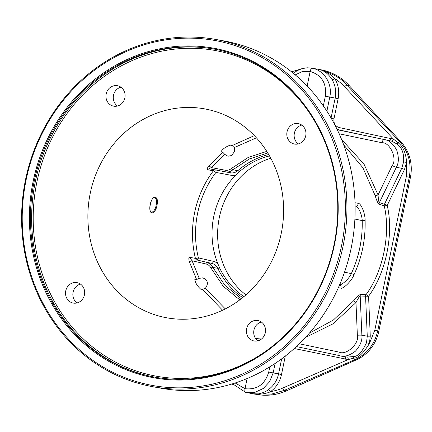 <?xml version="1.0" encoding="UTF-8"?>
<svg xmlns="http://www.w3.org/2000/svg" width="432" height="432" viewBox="0 0 432 432"><rect width="100%" height="100%" fill="white"/><g stroke="black" fill="none" stroke-linecap="round" stroke-linejoin="round"><path stroke-width="0.65" d="M325.658 109.274L319.561 100.651A176.467 162.2 -79.7 0 0 227.95 41.715A176.467 162.2 -79.7 0 0 224.062 40.954L215.854 39.458A176.467 162.2 -79.7 0 0 25.083 181.921A176.467 162.2 -79.7 0 0 148.781 385.933A176.467 162.2 -79.7 0 0 152.669 386.694A176.467 162.2 -79.7 0 0 343.44 244.231A176.467 162.2 -79.7 0 0 219.742 40.219A176.467 162.2 -79.7 0 0 215.854 39.458M219.051 41.288A175.289 161.114 -79.7 0 0 26.104 179.944A175.289 161.114 -79.7 0 0 148.559 384.696A175.289 161.114 100.3 0 0 341.507 246.04A175.289 161.114 100.3 0 0 219.051 41.288M152.669 386.694L160.877 388.184A176.467 162.2 -79.7 0 0 264.233 370.165L273.424 364.576A176.467 162.2 -79.7 0 0 325.663 109.274M152.183 212.971C147.425 212.63 150.471 196.517 155.439 197.111C157.21 198.256 157.81 200.475 157.232 203.78C156.659 208.807 154.98 211.869 152.183 212.971A0.589 0.535 -79.6 0 0 151.681 212.317C154.283 211.286 155.849 208.424 156.373 203.726C156.924 200.648 156.373 198.574 154.721 197.5M200.675 289.143C197.154 285.86 195.205 282.598 194.816 279.347L196.603 279.536L199.222 278.338L202.792 277.857C207.895 280.076 208.748 283.576 205.34 288.355L202.619 289.413L200.675 289.143M202.619 289.413L222.599 310.225M207.09 109.35A106.169 97.583 -79.7 0 0 90.229 193.331A106.169 97.583 -79.7 0 0 164.398 317.342A106.169 97.583 -79.7 0 0 174.62 318.875A106.169 97.583 -79.7 0 0 281.75 230.818A106.169 97.583 -79.7 0 0 212.512 110.662A106.169 97.583 -79.7 0 0 207.09 109.35M254.34 135.637L232.146 145.568L234.236 147.587L234.592 151.367L231.665 155.542L227.902 156.227L224.678 154.327L222.739 152.215L221.006 151.762C222.604 149.018 225.682 146.81 230.24 145.125L232.146 145.568M222.739 152.215L208.818 165.899C207.052 168.437 206.663 169.722 207.657 169.754L213.397 170.797A2.354 0.443 -143 0 1 215.941 172.406A95.116 87.426 -79.7 0 0 198.396 257.882L213.278 261.301A12.155 11.173 100.3 0 1 217.831 263.633A77.215 70.972 -79.7 0 1 236.034 174.944L239.328 171.752A77.215 70.972 -79.7 0 1 269.519 155.92M208.818 165.899A2.354 0.443 -140.2 0 1 211.221 167.573C209.687 168.404 209.185 168.842 209.725 168.88L215.465 169.933A2.354 2.122 -79.6 0 0 215.455 169.927A2.354 2.122 -79.6 0 0 213.397 170.797A97.465 89.586 -79.7 0 0 195.421 258.385L189.68 257.315C188.752 256.981 188.6 258.336 189.216 261.392L196.603 279.536M154.872 197.537L154.823 197.532A0.589 0.535 100.4 0 0 155.439 197.111M154.823 197.532C150.73 196.576 147.847 212.517 151.762 212.328L151.799 212.333M205.34 288.355L225.304 308.896M189.216 261.392A2.354 0.405 163.5 0 0 192.089 260.782L199.222 278.338M260.059 339.995A8.273 7.603 100.3 0 1 259.913 338.893M252.936 393.73L256.813 394.454A58.822 54.065 -79.7 0 0 286.605 390.787L356.422 359.845A39.215 36.045 -79.7 0 0 378.859 331.101L410.4 177.455A39.215 36.045 -79.7 0 0 401.123 142.063L349.245 85.622A58.822 54.065 -79.7 0 0 320.771 69.746L319.367 69.509C332.419 73.256 341.62 78.489 346.972 85.207L399.762 141.815C408.526 151.783 411.696 163.593 409.261 177.244L377.725 330.896C374.582 344.401 367.027 353.97 355.061 359.597L284.326 390.371L271.404 394.151L253.136 393.773M338.121 98.69L335.167 98.096C336.436 91.514 335.421 85.379 332.127 79.704A2.354 0.583 -31 0 0 334.8 78.548C339.071 81.448 342.328 84.181 344.574 86.735L393.428 139.126L339.287 127.58C335.248 126.284 333.477 123.374 333.985 118.859L338.121 98.69C339.514 91.481 338.402 84.764 334.8 78.548C330.221 73.807 325.075 70.789 319.367 69.509L318.098 69.266M332.127 79.704C328.655 74.104 324.4 70.708 319.367 69.509L311.688 68.099M294.284 348.521L348.176 359.575L282.722 388.055C279.666 389.497 275.6 390.695 270.529 391.646C276.28 387.401 279.936 381.683 281.507 374.495L285.287 356.081M344.974 356.746L347.512 357.08A2.354 0.848 93.2 0 1 348.176 359.575L353.835 358.155C358.263 358.025 363.458 353.149 369.409 343.521L370.267 336.172L368.577 296.239L360.212 296.033C359.451 296.244 358.042 298.426 355.979 302.584L333.04 323.816L305.543 337.43M343.672 144.806L362.858 167.702L375.127 195.534C376.677 200.713 378.022 203.596 379.161 204.174L384.226 205.826A2.354 0.335 168.6 0 0 387.218 205.427L404.487 169.457L406.593 162.373C405.956 153.128 403.11 146.572 398.061 142.695L393.428 139.126A2.354 0.837 -69.6 0 1 391.829 141.194L337.171 129.524M356.422 359.845L355.061 359.597A2.354 0.724 -113.5 0 1 353.835 358.155A2.354 0.637 76.4 0 0 352.928 356.594C357.496 356.918 362.021 352.307 366.498 342.754L367.265 336.193L365.575 296.255A2.354 2.171 -87.6 0 1 365.98 294.721C382.995 271.901 390.857 233.582 384.226 205.826A2.354 2.176 108.2 0 1 384.458 204.255L387.218 205.427C393.984 233.782 385.954 272.921 368.577 296.239A2.354 0.373 -145.3 0 0 365.98 294.721L360.623 294.489C359.354 294.613 356.978 296.757 353.495 300.915L333.347 320.058L309.366 333.169M268.52 389.556C265.459 392.364 256.889 395.226 252.823 393.709C257.456 395.188 267.046 393.611 270.529 391.646A2.354 0.616 54.4 0 0 268.52 389.556C273.769 385.69 277.117 380.468 278.554 373.901L273.159 372.919L269.627 381.688L263.293 388.476L255.101 392.272L245.678 392.407C244.89 392.051 244.669 390.814 245.02 388.703L247.104 378.545M253.292 393.8L245.678 392.407M293.171 73.143L293.868 72.916M293.387 73.321L297.038 70.724L301.952 68.623L307.174 67.775L312.228 68.207C324.329 70.389 332.737 84.256 329.773 97.119L326.889 111.148M401.123 142.063L399.762 141.815A2.354 0.697 137 0 0 398.061 142.695A2.354 0.616 -52.9 0 1 396.608 143.802L391.829 141.194M404.487 169.457L401.728 168.286L403.612 161.957C404.174 153.22 401.836 147.166 396.608 143.802M355.028 202.727L358.074 203.272C360.839 202.986 365.267 213.224 365.121 220.666L362.21 220.617C362.637 239.117 359.008 256.775 351.34 273.58C349.418 278.5 341.318 285.757 339.52 284.537M365.121 220.666C365.564 239.528 361.87 257.526 354.04 274.655C351.977 280.606 342.878 289.602 340.664 288.101L338.375 287.685M355.115 206.026L355.628 206.08C357.88 205.853 362.081 214.353 362.21 220.617L354.893 219.073M354.04 274.655L351.34 273.58L344.536 272.176M239.765 299.878L223.231 286.254L211.005 268.072C209.947 265.955 208.256 264.584 205.934 263.947L192.089 260.782C191.009 259.394 190.723 258.784 191.236 258.946A2.354 2.122 -79.5 0 1 189.68 257.315M213.278 261.301A2.354 0.923 102.9 0 1 211.858 263.428L196.976 260.015A2.354 2.122 -79.5 0 1 195.421 258.385A2.354 0.405 166.3 0 0 198.396 257.882A2.354 0.923 102.9 0 1 196.976 260.015L211.858 263.428A9.806 9.013 100.3 0 1 217.793 268.326A2.354 0.572 154.6 0 0 219.591 267.889A77.215 70.972 -79.7 0 0 243.918 296.6M207.657 169.754A2.354 2.122 100.3 0 1 209.709 168.88L215.455 169.927A2.354 2.354 0 0 0 215.455 169.927L225.326 171.801L215.465 169.933A2.354 0.929 -79.3 0 1 215.941 172.406L230.942 175.257A12.155 11.173 100.3 0 0 236.034 174.944M224.678 154.327L211.221 167.573L225.175 170.219C227.426 170.608 229.516 170.019 231.455 168.469L248.152 157.475L266.776 151.378M256.403 137.83L234.236 147.587M225.175 170.219A1.566 0.567 100.7 0 0 225.445 171.86C228.112 172.319 230.602 171.623 232.902 169.776L249.394 158.938L267.781 152.977M270.772 158.198A77.215 70.972 -79.7 0 0 218.97 219.391A77.215 70.972 -79.7 0 0 245.894 294.916M219.591 267.889L217.831 263.633M241.272 298.733L224.932 285.341L212.857 267.424C211.599 264.908 209.59 263.272 206.836 262.516A1.566 0.567 -77.1 0 0 205.934 263.947M110.392 87.35A10.39 9.553 100.3 0 1 117.385 85.709A10.39 9.553 100.3 0 1 124.94 93.722A10.39 9.553 100.3 0 1 120.658 104.517A10.39 9.553 100.3 0 1 113.665 106.159A10.39 9.553 100.3 0 1 106.11 98.145A10.39 9.553 100.3 0 1 110.392 87.35M67.014 298.669A10.39 9.553 100.3 0 1 67.198 287.258A10.39 9.553 100.3 0 1 76.961 282.631A10.39 9.553 100.3 0 1 83.187 287.042A10.39 9.553 100.3 0 1 83.003 298.453A10.39 9.553 100.3 0 1 73.24 303.08A10.39 9.553 100.3 0 1 67.014 298.669M261.095 339.341A10.39 9.553 100.3 0 1 254.102 340.983A10.39 9.553 100.3 0 1 246.548 332.969A10.39 9.553 100.3 0 1 250.83 322.175A10.39 9.553 100.3 0 1 257.823 320.533A10.39 9.553 100.3 0 1 265.378 328.552A10.39 9.553 100.3 0 1 261.095 339.341M304.474 128.023A10.39 9.553 100.3 0 1 304.29 139.439A10.39 9.553 100.3 0 1 294.527 144.061A10.39 9.553 100.3 0 1 288.295 139.649A10.39 9.553 100.3 0 1 288.479 128.239A10.39 9.553 100.3 0 1 298.247 123.611A10.39 9.553 100.3 0 1 304.474 128.023M217.625 49.756A166.703 153.225 -79.7 0 0 213.953 49.037A166.703 153.225 -79.7 0 0 33.739 183.616A166.703 153.225 -79.7 0 0 150.59 376.342A166.703 153.225 100.3 0 0 154.267 377.06A166.703 153.225 100.3 0 0 334.481 242.482A166.703 153.225 100.3 0 0 217.625 49.756M150.131 377.055A167.486 153.943 -79.7 0 0 334.487 244.571A167.486 153.943 -79.7 0 0 217.48 48.935A167.486 153.943 -79.7 0 0 33.129 181.413A167.486 153.943 -79.7 0 0 150.131 377.055M117.477 106.013A10.39 9.553 -79.7 0 1 117.725 88.684A10.39 9.553 100.3 0 1 120.906 87.188M77.053 302.935A10.39 9.553 -79.7 0 1 74.347 300.002A10.39 9.553 100.3 0 1 80.482 284.11M257.915 340.837A10.39 9.553 100.3 0 1 258.163 323.509A10.39 9.553 -79.7 0 1 261.344 322.013M298.339 143.915A10.39 9.553 100.3 0 1 295.628 140.983A10.39 9.553 -79.7 0 1 301.763 125.091M353.495 300.915A2.354 0.437 -140.8 0 1 355.979 302.584L357.361 335.237C359.797 343.17 346.307 355.849 339.109 352.096L299.349 343.78M360.623 294.489A2.354 2.171 -87.6 0 0 360.207 296.033L361.87 335.21C362.491 340.205 360.347 345.524 355.439 351.162C349.531 355.644 344.272 357.183 339.655 355.779L345.411 356.832M347.512 357.08L352.928 356.594M339.147 133.769L382.082 142.749C390.118 142.171 397.57 159.187 392.197 165.537L378.07 194.951C378.324 199.568 378.767 202.117 379.393 202.592L384.458 204.255L401.728 168.286L396.333 167.303L379.393 202.592A2.354 2.176 108.2 0 0 379.161 204.174M341.588 139.46L363.987 164.079L378.07 194.951A2.354 0.394 164.1 0 1 375.127 195.534M307.136 86.076L310.149 71.415C310.662 69.331 311.353 68.261 312.228 68.207M390.679 138.332A2.354 0.853 -78.2 0 1 389.367 140.486L384.048 139.514C388.811 140.071 393.028 143.581 396.695 150.044C399.001 157.189 398.882 162.945 396.333 167.303A3.532 0.362 -154.4 0 1 392.197 165.537M349.245 85.622L346.972 85.207A2.354 0.697 137 0 0 344.574 86.735M410.4 177.455L406.307 176.656L374.771 330.302L369.409 343.521L366.498 342.754M378.859 331.101L374.771 330.302M286.605 390.787L284.326 390.371A2.354 0.724 -113.5 0 1 282.722 388.055M403.612 161.957L406.593 162.373L406.307 176.656M281.507 374.495L278.554 373.901L281.642 358.862M331.079 118.017L335.167 98.096L325.339 96.228L323.357 105.883M333.985 118.859L331.247 118.309M339.287 127.58A2.354 0.853 -78.2 0 1 337.981 129.735L337.203 129.595M358.074 203.272A2.354 2.198 100.2 0 1 355.628 206.08M340.664 288.101A2.354 2.198 -79.8 0 0 339.719 284.612M231.455 168.469A1.566 0.373 49.2 0 0 232.902 169.776L237.838 170.672A2.354 0.605 -131.2 0 1 239.328 171.752M268.72 154.543A78.43 72.09 -79.7 0 0 237.838 170.672A9.806 9.013 100.3 0 1 230.526 172.789A9.806 9.013 100.3 0 1 230.467 172.778A2.354 0.929 -79.3 0 1 230.942 175.257M211.005 268.072A1.566 0.351 -25.8 0 1 212.857 267.424L217.793 268.326A78.43 72.09 -79.7 0 0 242.687 297.61M225.569 171.887L230.467 172.778M263.984 352.48A165.488 152.107 100.3 0 1 152.469 375.446A165.488 152.107 -79.7 0 1 36.866 182.147A165.488 152.107 -79.7 0 1 219.019 51.246A165.488 152.107 100.3 0 1 307.984 110.695M154.845 377.163A166.703 153.225 100.3 0 1 151.751 376.553A166.703 153.225 -79.7 0 1 34.841 184.145A166.703 153.225 -79.7 0 1 214.537 49.145M370.267 336.172L367.265 336.193L361.87 335.21A3.532 0.297 177.6 0 0 357.361 335.237M345.341 359.203A2.354 0.853 101.8 0 0 345.033 356.762M296.401 346.583L339.32 355.563M275.098 363.474L273.159 372.919L268.726 372.028C264.978 384.431 257.072 389.988 245.02 388.703L235.181 382.973M269.779 366.892L268.726 372.028M295.25 74.882L302.432 71.485L310.149 71.415C321.716 75.071 326.781 83.338 325.339 96.228M337.273 129.73L384.048 139.514A3.532 1.274 101.8 0 0 382.082 142.749M340.092 355.865L339.644 355.774A3.532 1.274 -78.2 0 1 339.109 352.096M232.135 383.935L233.501 384.982M299.668 69.428L291.487 71.782M261.5 339.039L255.587 338.494M230.526 172.789L225.504 171.877M245.662 392.402L232.578 383.8"/></g></svg>

